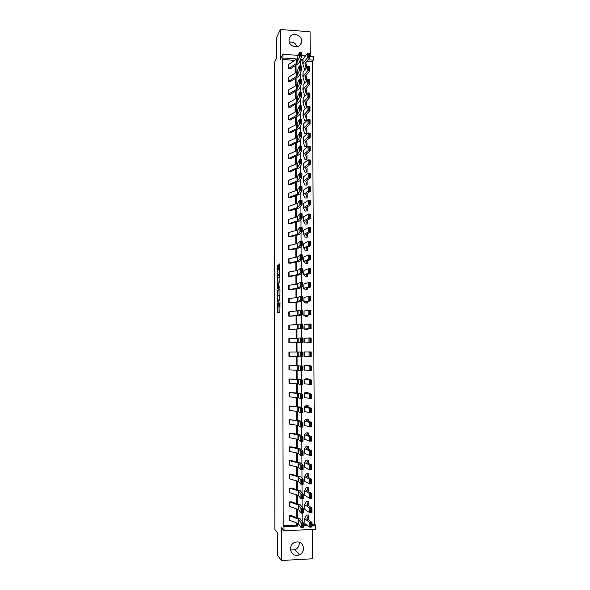 <?xml version="1.0" encoding="UTF-8"?>
<svg xmlns="http://www.w3.org/2000/svg" width="590" height="590" viewBox="0 0 590 590"><rect width="100%" height="100%" fill="white"/><g stroke="black" fill="none" stroke-linecap="round" stroke-linejoin="round"><path stroke-width="0.89" d="M277.212 302.869L277.271 312.825L279.874 312.117L280.007 302.5L279.122 306.542L278.546 302.419L277.772 306.962L277.212 302.869M301.564 41.086L301.284 42.923C299.565 49.435 288.717 47.001 289.019 40.15L289.262 38.424C290.892 31.794 301.866 34.191 301.564 41.086M299.115 541.989L299.248 543.309C299.115 546.288 297.744 548.449 295.133 549.784L290.509 550.005M303.599 548.258C303.467 551.311 302.058 553.531 299.381 554.902C294.285 556.252 291.305 554.261 290.428 548.951C290.538 546.082 291.814 543.936 294.248 542.505C299.499 540.824 302.618 542.741 303.599 548.258M310.193 56.22L310.075 31.794L280.346 29.5L276.747 37.31L276.776 57.768L274.284 62.813L274.888 529.451L277.514 532.682L277.543 555.212L281.364 560.5L312.641 558.76L312.501 529.407M289.373 42.229C293.053 41.676 295.649 43.166 297.168 46.706M278.06 265.699L277.912 264.976L277.057 266.289L277.212 276.481L279.808 275.132L279.955 274.232L279.793 263.855L278.9 264.386L278.753 265.279L278.856 270.072L279.505 269.955L279.358 274.225L277.499 275.036L278.06 265.699M312.014 524.429L314.736 524.303L315.694 525.203L315.716 529.252L283.997 530.786L281.297 527.63L281.364 560.5M283.997 530.786L283.989 526.7L297.633 526.059L297.626 523.315M294.816 60.372L282.212 59.494L283.185 525.786L283.989 526.7M282.212 59.494L282.971 58.012L282.964 54.287L298.304 55.379M280.346 29.5L280.405 59.332L282.964 54.287M277.234 290.413L277.248 301.542L279.859 300.635L279.985 290.059L279.837 289.299L277.234 290.413L278.045 290.42L277.912 295.841M277.086 288.259L277.212 277.89L279.815 276.562L279.962 277.307L279.822 282.337L278.76 282.839L278.613 283.716L278.709 287.153L279.918 286.725L279.874 287.846L277.234 288.997L277.086 288.259L277.897 288.267L277.897 287.677M306.321 81.302L304.964 76.744L309.824 70.83L307.737 70.638L302.84 76.766L304.565 82.593L305.163 82.63M306.653 107.513L305.082 102.726L309.949 97.35L307.862 97.173L302.95 102.749L304.676 108.029L306.07 108.11M304.787 133.598L306.903 133.517L305.362 128.487L310.082 124.011L307.987 123.856L303.304 128.332L303.09 129.004L304.787 133.598M304.897 159.293L307.014 159.226L305.48 154.772L310.207 150.811L308.105 150.671L303.415 154.639L303.194 155.236L304.897 159.293M305.008 185.12L307.132 185.061L305.591 181.196L310.34 177.76L308.231 177.634L303.526 181.086L303.304 181.602L305.008 185.12M305.119 211.08L307.25 211.028L305.709 207.761L310.473 204.841L308.356 204.745L303.636 207.665L303.415 208.1L305.119 211.006M305.229 237.173L307.368 237.128L305.827 234.459L310.598 232.077L308.481 231.995L303.747 234.385L305.229 237.114M305.347 263.406L307.486 263.369L305.945 261.304L310.731 259.453L308.614 259.394L303.857 261.245L305.347 263.406M305.458 289.764L307.604 289.734L306.062 288.281L310.864 286.976L308.74 286.939L303.968 288.245L305.458 289.764M305.568 316.262L307.722 316.24L306.181 315.407L310.996 314.654L304.086 315.392L305.568 316.262M305.686 342.893L311.137 342.473L305.686 342.886M305.782 365.372L311.247 365.955L311.269 370.446L304.049 370.07L304.034 365.675L305.782 365.365M305.9 392.276L308.069 392.262L306.52 393.22L311.38 394.054L311.402 398.567L304.167 397.579L304.145 393.176L305.9 392.276M310.362 426.312L311.225 426.29L311.21 423.104L310.347 423.126L310.362 426.312L309.389 426.909L309.367 422.366L304.263 420.795L306.018 419.284L308.187 419.298L306.461 420.795L311.52 422.307L311.542 426.85L309.389 426.909L304.278 425.243L304.263 420.818M310.495 454.794L311.365 454.757L311.35 451.557L310.48 451.593L310.495 454.794L309.514 455.362L309.499 450.797L304.374 448.577L306.129 446.453L308.238 446.394L306.579 448.577L311.66 450.708L311.682 455.281L309.514 455.362L304.654 453.29L304.374 448.606M310.635 483.431L311.498 483.387L311.483 480.172L310.62 480.216L310.635 483.431L309.647 483.97L309.625 479.375L304.492 476.514L306.247 473.763L308.364 473.689L306.704 476.514L311.793 479.272L311.815 483.866L309.647 483.97L304.772 481.315L304.492 476.543M306.365 501.301L308.555 501.257L307.007 504.841L311.933 507.99L311.955 512.607L309.78 512.74L304.89 509.487L304.61 504.634M303.326 524.842L306.417 524.694M314.736 524.303L312.383 61.596L306.837 61.205M302.773 60.925L300.362 60.755M306.424 515.092L308.622 515.048L306.889 518.691L311.999 522.408L312.022 527.04L309.846 527.18L304.949 523.632L304.669 518.735M310.701 497.813L311.572 497.761L311.557 494.538L310.687 494.582L310.701 497.813L309.713 498.336L309.691 493.727L304.551 490.533L306.306 487.473L308.423 487.392L306.763 490.533L311.867 493.616L311.889 498.218L309.713 498.336L304.831 495.379L304.551 490.57M306.188 460.148L308.371 460.119L306.822 462.7L311.727 464.972L311.749 469.551L309.58 469.647L304.713 467.28L304.433 462.56M306.07 432.898L308.253 432.868L306.697 434.8L311.586 436.489L311.608 441.047L309.448 441.121L304.337 439.122L304.322 434.69L306.077 432.89M310.296 412.13L311.159 412.108L311.144 408.929L310.281 408.951L310.296 412.13L309.322 412.742L309.3 408.206L304.204 406.96L305.959 405.75L308.054 405.714L306.402 406.952L311.454 408.162L311.476 412.69L309.322 412.742L304.226 411.392L304.204 406.975M305.841 378.81L308.01 378.795L306.453 379.436L311.314 379.982L311.336 384.488L304.108 383.802L304.093 379.407L305.841 378.81M305.723 351.972L311.181 351.957L311.203 356.441L309.057 356.449L303.998 356.367L303.975 351.979L305.731 351.972M305.627 329.559L307.781 329.545L306.24 329.028L311.07 328.542L304.138 329.014L305.635 329.545M305.517 302.995L307.663 302.972L306.122 301.829L310.93 300.797L304.027 301.8L305.517 302.995M305.399 276.562L307.545 276.533L306.004 274.778L310.797 273.2L308.673 273.148L303.916 274.726L305.399 276.562M305.288 250.219L307.427 250.234L305.886 247.866L310.665 245.75L308.548 245.676L303.806 247.8L305.288 250.212M305.178 224.112L307.309 224.06L305.768 221.095L310.532 218.44L308.423 218.352L303.688 221.007L305.178 224.112M305.067 198.004L307.191 198.026L305.649 194.464L310.406 191.285L308.297 191.175L303.577 194.353L303.363 194.833L305.067 197.997M304.949 172.191L307.073 172.125L305.531 167.966L310.274 164.263L308.172 164.138L303.467 167.848L303.253 168.401L304.949 172.191M304.838 146.431L306.955 146.357L305.421 141.615L310.141 137.396L308.046 137.249L303.363 141.467L303.142 142.102L304.838 146.431M306.807 116.709L306.83 120.648L305.303 115.397L310.016 110.662L307.921 110.492L303.002 115.78L304.735 120.795L306.601 120.898M306.483 94.393L305.023 89.717L309.883 84.075L307.803 83.883L302.891 89.739L304.624 95.292L305.598 95.351M306.173 68.248L304.912 63.809L309.757 57.621L307.678 57.414L302.788 63.831L304.764 69.937M309.75 56.19L313.268 56.441L313.29 60.136L308.01 59.767M312.383 61.596L313.29 60.136M303.326 525.793L307.648 525.587M312.014 525.38L315.694 525.203M300.362 59.914L300.384 65.925M300.413 73.02L300.435 79.185M300.465 86.17L300.487 92.483M300.517 99.341L300.539 105.817M300.568 112.557L300.59 119.187M300.62 125.803L300.642 132.588M300.671 139.085L300.694 146.032M300.723 152.404L300.753 159.507M300.775 165.753L300.804 173.018M300.826 179.139L300.856 186.565M300.878 192.561L300.907 200.15M300.93 206.021L300.959 213.764M300.981 219.517L301.011 227.423M301.033 233.043L301.07 241.118M301.092 246.613L301.121 254.843M301.143 260.212L301.173 268.612M301.195 273.849L301.225 282.418M301.247 287.522L301.284 296.254M301.298 301.232L301.335 310.134M301.357 314.979L301.387 324.05M301.409 328.763L301.446 338.004M301.461 342.584L301.497 351.994M301.519 356.485L301.549 365.874M301.571 370.527L301.608 379.798M301.623 384.606L301.66 393.751M301.682 398.722L301.719 407.749M301.733 412.882L301.77 421.776M301.792 427.072L301.822 435.848M301.844 441.305L301.881 449.956M301.903 455.576L301.933 464.101M301.955 469.891L301.992 478.291M302.014 484.243L302.043 492.51M302.073 498.631L302.102 506.773M302.124 513.057L302.154 521.073M302.81 59.398L300.612 59.243M301.446 55.6L305.509 55.888M296.018 59.597L296.018 58.926L282.971 58.012M297.603 517.865L297.574 509.2M297.559 503.838L297.53 495.121M297.507 489.848L297.478 481.079M297.463 475.901L297.426 467.081M297.412 461.992L297.382 453.113M297.367 448.112L297.331 439.189M297.316 434.277L297.286 425.294M297.272 420.471L297.235 411.444M297.22 406.709L297.19 397.623M297.176 392.977L297.139 383.847M297.124 379.281L297.094 370.1M297.08 365.63L297.043 356.39M297.028 352.009L296.999 342.768M296.984 338.35L296.954 329.213M296.94 324.721L296.903 315.687M296.888 311.137L296.858 302.191M296.844 297.581L296.814 288.739M296.8 284.063L296.763 275.316M296.748 270.589L296.718 261.931M296.704 257.137L296.674 248.582M296.659 243.729L296.63 235.27M296.608 230.351L296.578 221.988M296.564 217.009L296.534 208.742M296.519 203.705L296.49 195.526M296.475 190.437L296.445 182.347M296.423 177.199L296.401 169.205M296.379 163.998L296.35 156.092M296.335 150.826L296.305 143.016M296.291 137.691L296.261 129.977M296.246 124.593L296.217 116.968M296.202 111.525L296.173 103.988M296.151 98.493L296.128 91.052M296.106 85.491L296.084 78.138M296.062 72.526L296.04 65.261M295.428 59.974L296.018 58.926M283.185 525.786L296.763 525.152L296.755 522.991M296.733 517.548L296.704 508.904M296.689 503.55L296.659 494.855M296.637 489.597L296.608 480.843M296.593 475.673L296.564 466.867M296.549 461.786L296.519 452.928M296.497 447.935L296.468 439.026M296.453 434.122L296.423 425.161M296.409 420.346L296.379 411.333M296.357 406.606L296.328 397.542M296.313 392.903L296.283 383.788M296.269 379.237L296.239 370.07M296.224 365.601L296.187 356.39M296.173 352.009L296.143 342.79M296.128 338.372L296.099 329.257M296.084 324.78L296.055 315.753M296.04 311.21L296.01 302.286M295.996 297.685L295.966 288.857M295.944 284.196L295.915 275.464M295.9 270.736L295.87 262.1M295.856 257.321L295.826 248.774M295.811 243.928L295.782 235.484M295.767 230.579L295.738 222.231M295.723 217.26L295.693 209.007M295.679 203.985L295.649 195.821M295.634 190.732L295.605 182.664M295.59 177.524L295.56 169.544M295.538 164.345L295.516 156.453M295.494 151.195L295.472 143.407M295.45 138.09L295.428 130.383M295.406 125.014L295.384 117.395M295.361 111.967L295.339 104.445M295.325 98.958L295.295 91.524M295.28 85.978L295.251 78.64M295.236 73.035L295.207 65.785M296.763 525.152L297.633 526.059M290.228 68.956L288.185 68.816L288.171 64.745L297.124 58.661L299.278 52.65L301.438 52.739L301.453 56.979L299.248 62.901L290.236 68.949M290.265 81.671L288.215 81.538L288.208 77.452L296.659 72.164L299.329 65.881L301.49 65.969L301.505 70.217L299.3 75.881L290.273 81.671M290.302 94.422L288.252 94.297L288.237 90.204L296.704 85.144L299.381 79.141L301.542 79.23L301.556 83.485L299.351 88.891L290.302 94.422M290.339 107.203L288.289 107.085L288.274 102.977L296.748 98.161L299.432 92.446L301.593 92.527L301.615 96.797L299.396 101.937L290.346 107.196M290.376 120.013L288.318 119.903L288.311 115.788L296.792 111.208L299.484 105.78L301.645 105.861L301.667 110.138L299.447 115.021L290.376 120.013M290.413 132.861L288.355 132.75L288.34 128.627L296.836 124.291L299.536 119.151L301.704 119.224L301.719 123.516L299.499 128.133L290.42 132.853M290.45 145.737L288.392 145.634L288.377 141.497L296.888 137.411L299.587 132.558L301.756 132.625L301.77 136.932L299.55 141.283L290.457 145.73M290.487 158.651L288.421 158.555L288.414 154.41L296.932 150.561L299.632 145.996L301.807 146.062L301.829 150.376L299.595 154.462L290.494 158.644M290.531 171.594L288.458 171.506L288.444 167.353L297.5 163.386L299.683 159.477L301.866 159.536L301.881 163.865L299.646 167.678L290.531 171.587M290.568 184.567L288.495 184.486L288.481 180.326L297.028 176.963L299.735 172.988L301.918 173.047L301.933 177.384L299.698 180.931L290.568 184.567M290.605 197.576L288.525 197.503L288.517 193.328L297.072 190.223L299.786 186.543L301.969 186.588L301.992 190.939L299.75 194.221L290.605 197.576M290.641 210.623L288.562 210.556L288.554 206.367L297.64 203.226L299.838 200.128L302.028 200.172L302.043 204.531L299.012 207.96L290.641 210.615M290.678 223.698L288.599 223.64L288.591 219.436L297.168 216.832L299.89 213.75L302.08 213.787L302.095 218.16L299.845 220.896L290.678 223.698M290.715 236.811L288.635 236.752L288.621 232.549L297.736 229.953L299.941 227.408L302.132 227.445L302.154 231.826L299.108 234.628L290.715 236.804M290.752 249.954L288.665 249.909L288.658 245.683L297.78 243.375L299.993 241.104L302.191 241.133L302.205 245.529L299.949 247.712L290.759 249.946M290.789 263.133L288.702 263.088L288.694 258.855L297.832 256.827L300.045 254.836L302.242 254.858L302.264 259.268L299.211 261.436L290.796 263.125M290.826 276.341L288.739 276.312L288.731 272.064L297.353 270.478L300.096 268.605L302.301 268.627L302.316 273.045L299.263 274.896L290.833 276.341M290.87 289.587L288.776 289.565L288.761 285.309L297.404 283.974L300.155 282.411L302.353 282.426L302.375 286.858L300.104 288.2L290.87 289.587M290.907 302.869L288.812 302.847L288.798 298.584L297.972 297.404L300.207 296.254L302.412 296.261L302.427 300.708L300.155 301.763L290.907 302.862M290.944 316.181L288.849 316.166L288.834 311.896L302.464 310.141L302.486 314.595L299.41 315.48L290.944 316.181M290.981 329.53L288.879 329.522L288.871 325.238L300.31 324.05L302.523 324.05L302.537 328.519L290.988 329.53M291.018 342.915L288.916 342.915L288.908 338.616L300.362 338.004L302.574 338.004L302.596 342.48L291.025 342.915M288.953 356.338L288.945 352.031L302.633 351.987L288.945 352.031L288.96 356.338L300.435 356.493L300.413 351.994L301.239 352.673L301.254 355.822L302.139 355.814L302.124 352.665L301.239 352.673M288.989 369.797L288.975 365.483L302.692 366.014L288.975 365.483L288.989 369.797L300.487 370.535L300.465 366.029L301.291 366.722L301.306 369.878L302.198 369.871L302.183 366.715L301.291 366.722M289.026 383.294L289.012 378.964L302.744 380.078L299.646 379.429L289.012 378.964L289.026 383.294L298.282 383.943L300.539 384.614L300.524 380.1L301.35 380.808L301.357 383.979L302.25 383.972L302.235 380.801L301.35 380.808M289.063 396.827L289.048 392.483L302.803 394.179L299.698 393.198L289.048 392.483L289.063 396.827L297.803 397.682L300.59 398.737L300.576 394.209L301.401 394.939L301.416 398.11L302.309 398.102L302.294 394.931L301.401 394.939M289.1 410.389L289.085 406.038L297.832 407.078L300.627 408.354L302.862 408.324L299.75 407.004L289.085 406.038L289.1 410.389L297.854 411.518L300.649 412.897L300.627 408.354L301.461 409.106L301.468 412.292L302.36 412.277L302.353 409.091L301.461 409.106M289.137 423.989L289.122 419.63L297.884 420.943L300.679 422.536L302.913 422.499L299.801 420.84L289.122 419.63L289.137 423.989L297.898 425.39L300.701 427.086L300.679 422.536L301.512 423.31L301.527 426.504L302.419 426.489L302.405 423.296L301.512 423.31M289.174 437.625L289.159 433.252L297.935 434.837L300.738 436.755L302.972 436.718L299.853 434.719L291.283 433.2L289.159 433.252L289.174 437.625L298.481 439.469L300.753 441.327L300.738 436.755L301.564 437.551L301.579 440.752L302.478 440.737L302.464 437.537L301.564 437.551M289.211 451.298L289.196 446.91L297.98 448.776L300.789 451.018L303.031 450.974L299.904 448.636L291.327 446.859L289.196 446.91L289.211 451.298L298.002 453.245L300.804 455.598L300.789 451.018L301.623 451.837L301.638 455.045L302.53 455.03L302.523 451.822L301.623 451.837M289.248 465.009L289.233 460.613L298.031 462.744L300.841 465.318L303.083 465.274L299.956 462.59L291.364 460.547L289.233 460.613L289.248 465.009L298.046 467.228L300.863 469.913L300.841 465.318L301.674 466.159L301.689 469.375L302.589 469.36L302.574 466.137L301.674 466.159M289.284 478.748L289.27 474.345L298.083 476.757L300.9 479.663L303.142 479.611L300.819 476.949L291.401 474.272L289.27 474.345L289.284 478.755L298.636 481.506L300.915 484.265L300.9 479.663L301.733 480.518L301.748 483.748L302.648 483.726L302.633 480.496L301.733 480.518M289.321 492.532L289.306 488.107L298.127 490.799L300.952 494.044L303.201 493.985L300.059 490.607L291.445 488.033L289.306 488.107L289.321 492.532L298.149 495.312L300.974 498.661L300.952 494.044L301.792 494.922L301.8 498.159L302.7 498.13L302.692 494.899L301.792 494.922M289.358 506.353L289.343 501.913L298.179 504.885L301.011 508.462L303.26 508.396L300.111 504.671L291.482 501.832L289.343 501.913L289.358 506.353L298.732 509.716L301.025 513.094L301.011 508.462L301.844 509.362L301.859 512.607L302.759 512.577L302.744 509.332L301.844 509.362M289.395 520.203L289.38 515.756L298.23 519.008L301.062 522.917L303.319 522.851L300.163 518.78L291.519 515.667L289.38 515.756L289.395 520.203L298.245 523.544L301.077 527.563L301.062 522.917L301.903 523.839L301.91 527.099L302.818 527.069L302.803 523.817L301.903 523.839M278.539 306.97L277.772 306.962M279.026 306.52L278.591 306.97M279.889 306.549L279.122 306.542M277.927 306.962L277.979 312.634M279.955 289.609L278.045 290.42M277.919 300.362L277.949 301.298M277.307 299.831L277.403 300.362L279.69 299.543L279.321 295.295L277.757 295.9L277.307 299.831M279.999 299.735L277.403 300.362M277.89 283.252L277.883 278.782L277.071 278.768M279.94 276.931L278.023 277.905L277.883 278.782M279.557 287.205L279.97 287.028M277.669 283.355L277.676 287.677L278.274 287.411L278.414 283.812L278.266 283.067L277.669 283.355M278.428 287.684L277.676 287.677M279.181 287.197L278.487 287.684M277.897 288.267L277.919 288.702M278.384 275.139L277.647 275.124M279.955 274.357L278.458 275.139M279.925 264.276L279.631 269.955M277.875 275.132L277.89 276.127M278.045 265.389L277.868 270.692M308.629 519.399L308.437 519.923M310.834 526.686L311.712 526.634L311.69 523.382L310.819 523.441L310.834 526.686L309.846 527.18L309.824 522.548L304.669 518.691L306.446 515.055M310.819 523.441L309.824 522.548L311.999 522.408L311.69 523.382M311.712 526.634L312.022 527.04M302.803 523.817L303.319 522.851L303.334 527.49L301.077 527.563L301.91 527.099M303.334 527.49L302.818 527.069M306.372 501.294L304.61 504.59L309.757 508.115L311.933 507.99L311.623 508.941L310.753 508.993L310.768 512.231L311.638 512.179L311.623 508.941M310.768 512.231L309.78 512.74L309.757 508.115L310.753 508.993M311.638 512.179L311.955 512.607M310.687 494.582L309.691 493.727L311.867 493.616L311.557 494.538M311.572 497.761L311.889 498.218M302.744 509.332L303.26 508.396L303.275 513.027L301.025 513.094L301.859 512.607M303.275 513.027L302.759 512.577M302.692 494.899L303.201 493.985L303.223 498.594L300.974 498.661L301.8 498.159M303.223 498.594L302.7 498.13M310.62 480.216L309.625 479.375L311.793 479.272L311.483 480.172M311.498 483.387L311.815 483.866M302.633 480.496L303.142 479.611L303.164 484.213L300.915 484.265L301.748 483.748M303.164 484.213L302.648 483.726M306.188 460.089L304.433 462.523L309.558 465.068L311.727 464.972L311.417 465.842L310.546 465.886L310.569 469.094L311.431 469.057L311.417 465.842M310.569 469.094L309.58 469.647L309.558 465.068L310.546 465.886M311.431 469.057L311.749 469.551M302.574 466.137L303.083 465.274L303.105 469.861L300.863 469.913L301.689 469.375M303.105 469.861L302.589 469.36M310.48 451.593L309.499 450.797L311.66 450.708L311.35 451.557M311.365 454.757L311.682 455.281M302.523 451.822L303.031 450.974L303.046 455.554L300.804 455.598L301.638 455.045M303.046 455.554L302.53 455.03M310.429 440.531L311.291 440.501L311.277 437.308L310.414 437.338L310.429 440.531L309.448 441.121L309.433 436.563L304.322 434.668M310.414 437.338L309.433 436.563L311.586 436.489L311.277 437.308M308.26 435.339L308.253 432.868L308.245 435.332M311.291 440.501L311.608 441.047M302.464 437.537L302.972 436.718L302.987 441.283L300.753 441.327L301.579 440.752M302.987 441.283L302.478 440.737M310.347 423.126L309.367 422.366L311.52 422.307L311.21 423.104M311.225 426.29L311.542 426.85M302.405 423.296L302.913 422.499L302.935 427.057L300.701 427.086L301.527 426.504M302.935 427.057L302.419 426.489M310.281 408.951L309.3 408.206L311.454 408.162L311.144 408.929M308.128 405.758L308.12 407.395L308.128 405.758M311.159 412.108L311.476 412.69M302.353 409.091L302.862 408.324L302.877 412.86L300.649 412.897L301.468 412.292M302.877 412.86L302.36 412.277M310.229 397.985L311.092 397.97L311.078 394.799L310.215 394.813L310.229 397.985L309.256 398.611L309.234 394.091L304.145 393.161M310.215 394.813L309.234 394.091L311.38 394.054L311.078 394.799M308.076 393.486L308.069 392.262L308.061 393.486M311.092 397.97L311.402 398.567M310.163 383.876L311.026 383.869L311.011 380.705L310.148 380.72L310.163 383.876L309.19 384.518L309.167 380.012L304.093 379.4M310.148 380.72L309.167 380.012L311.314 379.982L311.011 380.705M311.026 383.869L311.336 384.488M310.097 369.812L310.952 369.805L310.937 366.648L310.082 366.656L310.097 369.812L309.123 370.468L309.101 365.97L304.034 365.675M310.082 366.656L309.101 365.97L311.247 365.955L310.937 366.648M307.943 365.365L307.936 365.771L307.943 365.365M310.952 369.805L311.269 370.446M310.03 355.777L310.886 355.777L310.871 352.636L310.016 352.636L310.03 355.777L309.057 356.449L309.042 351.965L303.975 351.979M310.016 352.636L309.042 351.965L311.181 351.957L310.871 352.636M310.886 355.777L311.203 356.441M309.964 341.787L310.819 341.787L310.805 338.653L309.949 338.653L309.964 341.787L308.998 342.473L308.976 338.004L303.924 338.328L303.939 342.702M309.949 338.653L308.976 338.004L311.114 338.004L311.137 342.473L310.819 341.787M311.114 338.004L310.805 338.653M309.898 327.834L310.753 327.841L310.738 324.714L309.883 324.707L309.898 327.834L308.931 328.534L308.909 324.072L304.123 324.648L303.88 329.065M309.883 324.707L308.909 324.072L311.048 324.087L311.07 328.542L310.753 327.841M311.048 324.087L310.738 324.714M309.831 313.917L310.687 313.924L310.672 310.812L309.816 310.797L309.831 313.917L308.865 314.632L308.843 310.185L304.064 311.033L303.828 315.466M309.816 310.797L308.843 310.185L310.982 310.207L310.687 313.924M310.982 310.207L310.672 310.812M309.765 300.037L310.62 300.052L310.606 296.94L309.75 296.925L309.765 300.037L308.806 300.767L308.784 296.328L304.012 297.449L303.769 301.903M309.75 296.925L308.784 296.328L310.908 296.364L310.62 300.052M310.908 296.364L310.606 296.94M309.706 286.194L310.554 286.209L310.539 283.112L309.691 283.097L309.706 286.194L308.74 286.939L308.718 282.514L303.953 283.908L303.717 288.377M309.691 283.097L308.718 282.514L310.842 282.558L310.864 286.976L310.554 286.209M310.842 282.558L310.539 283.112M309.639 272.388L310.488 272.41L310.473 269.32L309.625 269.298L309.639 272.388L308.673 273.148L308.651 268.738L303.894 270.404L303.658 274.888M309.625 269.298L308.651 268.738L310.775 268.789L310.797 273.2L310.488 272.41M310.775 268.789L310.473 269.32M302.294 394.931L302.803 394.179L302.818 398.707L300.59 398.737L301.416 398.11M302.818 398.707L302.309 398.102M302.235 380.801L302.744 380.078L302.766 384.599L300.539 384.614L301.357 383.979M302.766 384.599L302.25 383.972M302.183 366.715L302.692 366.014L302.707 370.52L300.487 370.535L301.306 369.878M302.707 370.52L302.198 369.871M302.124 352.665L302.633 351.987L302.648 356.478L300.435 356.493L301.254 355.822M302.648 356.478L302.139 355.814M302.087 341.794L302.596 342.48L300.376 342.488L300.362 338.004L301.188 338.653L301.195 341.794L302.087 341.794L302.073 338.653L301.188 338.653M288.908 338.616L288.923 342.915L300.376 342.488L301.195 341.794M302.073 338.653L302.574 338.004M302.028 327.811L302.537 328.519L300.325 328.519L300.31 324.05L301.129 324.677L301.143 327.811L302.028 327.811L302.014 324.684L301.129 324.677M288.871 325.238L288.886 329.522L298.09 329.006L301.143 327.811M302.014 324.684L302.523 324.05M301.977 313.873L302.486 314.595L300.273 314.588L300.258 310.134L301.077 310.746L301.092 313.865L301.977 313.873L301.962 310.746L301.077 310.746M288.834 311.896L288.849 316.166L298.038 315.362L301.092 313.865M301.962 310.746L302.464 310.141M301.918 299.963L302.427 300.708L300.221 300.694L300.207 296.254L301.025 296.844L301.033 299.956L301.918 299.963L301.903 296.851L301.025 296.844M288.805 298.584L288.812 302.847L297.994 301.756L301.033 299.956M301.903 296.851L302.412 296.261M301.866 286.091L302.375 286.858L300.17 286.843L300.155 282.411L300.966 282.979L300.981 286.084L301.866 286.091L301.851 282.986L300.966 282.979M288.776 289.565L297.943 288.185L300.981 286.084M301.851 282.986L302.353 282.426M301.807 272.263L302.316 273.045L300.118 273.023L300.096 268.605L300.915 269.158L300.93 272.256L301.807 272.263L301.8 269.165L300.915 269.158M288.731 272.064L288.739 276.304L297.891 274.645L300.93 272.256M301.8 269.165L302.301 268.627M309.573 258.627L310.421 258.649L310.406 255.566L309.558 255.536L309.573 258.627L308.614 259.394L308.592 254.991L303.843 256.93L303.607 261.436M309.558 255.536L308.592 254.991L310.709 255.057L310.731 259.453L310.421 258.649M310.709 255.057L310.406 255.566M301.756 258.464L302.264 259.268L300.067 259.246L300.045 254.836L300.863 255.367L300.878 258.457L301.756 258.464L301.741 255.374L300.863 255.367M288.694 258.855L288.709 263.088L297.847 261.149L300.878 258.457M301.741 255.374L302.242 254.858M309.507 244.894L310.355 244.924L310.34 241.848L309.492 241.819L309.507 244.894L308.548 245.676L308.526 241.288L303.784 243.493L303.548 248.014M309.492 241.819L308.526 241.288L310.642 241.362L310.665 245.75L310.355 244.924M310.642 241.362L310.34 241.848M301.704 244.71L302.205 245.529L300.015 245.499L299.993 241.104L300.812 241.612L300.819 244.695L301.704 244.71L301.689 241.627L300.812 241.612M288.658 245.683L288.672 249.902L297.795 247.682L300.819 244.695M301.689 241.627L302.191 241.133M309.44 231.199L310.288 231.228L310.274 228.16L309.425 228.131L309.44 231.199L308.481 231.995L308.467 227.622L303.732 230.093L303.496 234.628M309.425 228.131L308.467 227.622L310.583 227.703L310.598 232.077L310.288 231.228M310.583 227.703L310.274 228.16M301.645 230.985L302.154 231.826L299.963 231.789L299.941 227.408L300.76 227.902L300.767 230.978L301.645 230.985L301.638 227.917L300.76 227.902M288.628 232.549L288.635 236.752L297.751 234.252L300.767 230.978M301.638 227.917L302.132 227.445M309.381 217.54L310.222 217.577L310.207 214.517L309.367 214.48L309.381 217.54L308.423 218.352L308.4 213.986L303.673 216.729L303.437 221.28M309.367 214.48L308.4 213.986L310.517 214.082L310.532 218.44L310.222 217.577M310.517 214.082L310.207 214.517M301.593 217.304L302.095 218.16L299.904 218.123L299.89 213.75L300.701 214.222L300.716 217.29L301.593 217.304L301.579 214.236L300.701 214.222M288.591 219.436L288.599 223.632L297.699 220.859L300.716 217.29M301.579 214.236L302.08 213.787M309.315 203.919L310.163 203.963L310.148 200.91L309.3 200.866L309.315 203.919L308.356 204.745L308.341 200.394L303.621 203.395L303.385 207.968M309.3 200.866L308.341 200.394L310.451 200.497L310.473 204.841L310.163 203.963M310.451 200.497L310.148 200.91M301.542 203.653L302.043 204.531L299.853 204.487L299.838 200.128L300.649 200.585L300.664 203.639L301.542 203.653L301.527 200.6L300.649 200.585M288.562 210.556L297.655 207.496L300.664 203.639M301.527 200.6L302.028 200.172M309.249 190.334L310.097 190.378L310.082 187.34L309.234 187.288L309.249 190.334L308.297 191.175L308.275 186.831L303.562 190.098L303.326 194.685M309.234 187.288L308.275 186.831L310.384 186.941L310.406 191.285L310.097 190.378M307.161 193.933L307.021 193.55M310.384 186.941L310.082 187.34M301.483 190.046L301.992 190.939L299.808 190.887L299.786 186.543L300.598 186.978L300.612 190.024L301.483 190.046L301.475 186.993L300.598 186.978M288.525 197.503L297.603 194.169L300.612 190.024M301.475 186.993L301.969 186.588M309.19 176.786L310.03 176.83L310.016 173.799L309.175 173.748L309.19 176.786L308.231 177.634L308.216 173.305L303.511 176.838L303.275 181.44M309.175 173.748L308.216 173.305L310.318 173.43L310.34 177.76L310.03 176.83M307.102 180.983L306.837 180.297M310.318 173.43L310.016 173.799M301.431 176.469L301.933 177.384L299.757 177.332L299.735 172.988L300.546 173.408L300.561 176.447L301.431 176.469L301.416 173.43L300.546 173.408M288.488 180.319L288.495 184.486L297.559 180.879L300.561 176.447M301.416 173.43L301.918 173.047M309.123 163.275L309.964 163.327L309.949 160.296L309.108 160.244L309.123 163.275L308.172 164.138L308.15 159.816L303.452 163.607L303.216 168.224M309.108 160.244L308.15 159.816L310.252 159.949L310.274 164.263L309.964 163.327M307.043 168.061L306.667 167.081M301.379 162.929L301.881 163.865L299.705 163.806L299.683 159.477L300.494 159.875L300.502 162.906L301.379 162.929L301.365 159.897L300.494 159.875M288.451 167.346L288.458 171.498L297.515 167.626L300.502 162.906M301.365 159.897L301.866 159.536M309.057 149.794L309.898 149.853L309.883 146.836L309.042 146.777L309.057 149.794L308.105 150.671L308.091 146.364L303.4 150.413L303.164 155.052M309.042 146.777L308.091 146.364L310.185 146.504L310.207 150.811L309.898 149.853M306.984 155.177L306.52 153.902M301.32 149.432L301.829 150.376L299.654 150.317L299.632 145.996L300.443 146.379L300.45 149.403L301.32 149.432L301.313 146.401L300.443 146.379M288.414 154.41L288.429 158.548L297.463 154.403L300.45 149.403M301.313 146.401L301.807 146.062M308.998 136.356L309.839 136.415L309.824 133.406L308.983 133.34L308.998 136.356L308.046 137.249L308.024 132.949L303.341 137.256L303.113 141.91M308.983 133.34L308.024 132.949L310.126 133.104L310.141 137.396L309.839 136.415M306.925 142.323L306.38 140.759M301.269 135.966L301.77 136.932L299.602 136.865L299.587 132.558L300.391 132.92L300.399 135.936L301.269 135.966L301.261 132.949L300.391 132.92M288.377 141.497L288.392 145.634L297.419 141.216L300.399 135.936M301.261 132.949L301.756 132.625M308.931 122.949L309.772 123.015L309.757 120.013L308.917 119.947L308.931 122.949L307.987 123.856L307.965 119.571L303.29 124.129L303.054 128.797M308.917 119.947L307.965 119.571L310.06 119.726L310.082 124.011L309.772 123.015M306.866 129.505L306.247 127.647M301.217 122.528L301.719 123.516L299.55 123.443L299.536 119.151L300.34 119.49L300.347 122.499L301.217 122.528L301.202 119.519L300.34 119.49M288.348 128.627L288.355 132.75L296.851 128.495L300.347 122.499M301.202 119.519L301.704 119.224M308.872 109.578L309.706 109.644L309.691 106.65L308.858 106.584L308.872 109.578L307.921 110.492L307.906 106.222L303.231 111.038L303.002 115.721M308.858 106.584L307.906 106.222L309.993 106.392L310.016 110.662L309.706 109.644M306.807 116.547L306.129 114.563M301.166 109.135L301.667 110.138L299.499 110.065L299.484 105.78L300.288 106.104L300.295 109.106L301.166 109.135L301.151 106.134L300.288 106.104M288.318 119.903L297.323 114.947L300.295 109.106M301.151 106.134L301.645 105.861M308.806 96.244L309.647 96.317L309.632 93.331L308.791 93.257L308.806 96.244L307.862 97.173L307.84 92.91L303.179 97.984L302.95 102.682M308.791 93.257L307.84 92.91L309.927 93.087L309.949 97.35L309.647 96.317M306.756 103.958L306.018 101.524M301.114 95.772L301.615 96.797L299.447 96.716L299.432 92.446L300.236 92.748L300.244 95.742L301.114 95.772L301.099 92.785L300.236 92.748M288.274 102.977L288.289 107.078L296.763 102.343L300.244 95.742M301.099 92.785L301.593 92.527M308.747 82.947L309.58 83.02L309.566 80.041L308.732 79.967L308.747 82.947L307.803 83.883L307.781 79.635L303.127 84.96L302.891 89.673M308.732 79.967L307.781 79.635L309.868 79.827L309.883 84.075L309.58 83.02M306.697 91.229L305.908 88.515M301.062 82.453L301.556 83.485L299.396 83.404L299.381 79.141L300.185 79.429L300.192 82.416L301.062 82.453L301.048 79.466L300.185 79.429M288.245 90.196L288.252 94.289L296.718 89.311L300.192 82.416M301.048 79.466L301.542 79.23M308.681 69.679L309.514 69.76L309.499 66.788L308.666 66.707L308.681 69.679L307.737 70.638L307.722 66.397L303.068 71.973L302.84 76.7M308.666 66.707L307.722 66.397L309.802 66.596L309.824 70.83L309.514 69.76M306.638 78.536L305.804 75.535M301.003 69.163L301.505 70.217L299.344 70.129L299.329 65.881L300.133 66.146L300.14 69.126L301.003 69.163L300.996 66.183L300.133 66.146M288.208 77.452L288.222 81.538L296.674 76.324L300.14 69.126M300.996 66.183L301.49 65.969M308.622 56.448L309.455 56.529L309.44 53.565L308.607 53.483L308.622 56.448L307.678 57.414L307.656 53.189L303.017 59.015L302.788 63.757M308.607 53.483L309.735 53.395L309.757 57.621L309.455 56.529M306.579 65.881L305.709 62.592M300.952 55.903L301.453 56.979L299.3 56.883L299.278 52.65L300.081 52.901L300.089 55.866L300.952 55.903L300.944 52.938L300.081 52.901M288.178 64.745L288.185 68.816L296.623 63.359L300.089 55.866M300.944 52.938L301.438 52.739M278.805 306.903L277.986 306.896M280.014 306.483L279.336 306.476M277.934 312.058L277.123 312.058M277.919 300.797L277.108 300.789M277.905 291.283L277.094 291.276M279.992 295.302L279.387 295.295M278.023 277.905L277.212 277.89M279.586 287.205L278.768 287.19M279.092 287.419L278.274 287.411M278.664 283.075L278.288 283.067M279.955 274.232L279.358 274.225M279.948 269.873L279.431 269.866M279.579 269.394L278.76 269.379M279.572 265.301L278.753 265.279M279.719 264.401L278.9 264.386M277.875 275.766L277.071 275.759M277.861 266.304L277.057 266.289M278.001 265.419L277.197 265.404M304.949 523.632L304.927 519.089M308.629 519.525L308.607 515.092M298.23 519.008L298.245 523.544M298.769 519.34L298.783 523.883M289.705 515.94L289.719 520.387M304.89 509.487L304.875 504.959M308.563 505.719L308.548 501.308M304.831 495.379L304.816 490.865M308.504 491.662L308.481 487.554M298.179 504.885L298.193 509.406M298.717 505.188L298.732 509.716M289.668 502.083L289.683 506.515M298.127 490.799L298.149 495.312M298.665 491.072L298.68 495.593M289.631 488.262L289.646 492.687M304.772 481.315L304.757 476.809M308.437 477.524L308.423 473.836M298.083 476.757L298.098 481.256M298.614 477L298.636 481.506M289.594 474.478L289.609 478.888M304.713 467.28L304.698 462.789M308.371 463.423L308.356 460.148M298.031 462.744L298.046 467.228M298.57 462.966L298.584 467.457M289.557 460.731L289.572 465.134M304.654 453.29L304.639 448.813M308.312 446.475L308.327 449.366L308.297 446.505M297.98 448.776L298.002 453.245M298.518 448.961L298.533 453.445M289.52 447.014L289.535 451.409M304.602 439.336L304.58 434.867M297.935 434.837L297.95 439.299M298.466 435L298.481 439.469M289.483 433.34L289.498 437.721M304.543 425.412L304.521 420.958M308.187 419.298L308.201 421.349L308.172 419.32M297.884 420.943L297.898 425.39M298.415 421.076L298.437 425.538M289.447 419.704L289.461 424.07M304.484 411.532L304.462 407.093M297.832 407.078L297.854 411.518M298.37 407.189L298.385 411.636M289.41 406.097L289.425 410.456M304.425 397.69L304.411 393.257M304.366 383.884L304.352 379.466M307.995 379.606L307.995 378.802M304.307 370.107L304.293 365.704M304.256 356.375L304.233 351.979M304.197 342.679L304.182 338.299M304.138 329.014L304.123 324.648M307.774 329.537L307.766 328.873M304.086 315.392L304.064 311.033M307.707 316.233L307.707 315.171L307.722 316.24M304.027 301.8L304.012 297.449M307.648 302.958L307.641 301.505L307.663 302.972M303.968 288.245L303.953 283.908M307.589 289.719L307.582 287.868M303.916 274.726L303.894 270.404M307.53 276.511L307.523 274.276L307.545 276.533M297.788 393.257L297.803 397.682M298.319 393.338L298.334 397.771M289.373 392.527L289.388 396.871M297.736 379.466L297.751 383.884M298.267 379.525L298.282 383.943M289.336 378.994L289.351 383.33M297.692 365.719L297.707 370.122M298.223 365.741L298.238 370.159M289.299 365.498L289.314 369.819M297.64 352.001L297.655 356.397M298.171 352.001L298.186 356.404M289.262 352.031L289.277 356.345M297.596 338.328L297.611 342.709M298.12 338.299L298.134 342.687M289.225 338.601L289.24 342.901M297.544 324.684L297.559 329.05M298.075 324.633L298.09 329.006M289.189 325.208L289.203 329.5M297.5 311.078L297.515 315.436M298.024 310.996L298.038 315.362M289.152 311.852L289.166 316.129M297.449 297.507L297.463 301.851M297.972 297.404L297.994 301.756M289.115 298.525L289.13 302.795M288.768 285.309L288.776 289.557M297.404 283.974L297.419 288.311M297.928 283.842L297.943 288.185M289.078 285.236L289.093 289.491M297.353 270.478L297.367 274.8M297.876 270.316L297.891 274.645M289.048 271.983L289.056 276.223M303.857 261.245L303.843 256.93M307.471 263.339L307.456 260.714L307.486 263.369M297.308 257.011L297.323 261.326M297.832 256.827L297.847 261.149M289.012 258.759L289.019 262.993M303.806 247.8L303.784 243.493M307.412 250.204L307.397 247.195M297.257 243.582L297.272 247.881M297.78 243.375L297.795 247.682M288.975 245.573L288.982 249.791M303.747 234.385L303.732 230.093M307.353 237.099L307.338 233.706L307.368 237.128M297.213 230.189L297.227 234.481M297.736 229.953L297.751 234.252M288.938 232.416L288.953 236.627M303.688 221.007L303.673 216.729M307.294 224.023L307.279 220.254L307.309 224.06M297.168 216.832L297.183 221.11M297.685 216.574L297.699 220.859M288.901 219.296L288.916 223.499M303.636 207.665L303.621 203.395M307.235 210.984L307.22 206.839M288.554 206.367L288.569 210.549M297.117 203.506L297.131 207.776M297.64 203.226L297.655 207.496M288.864 206.212L288.879 210.401M303.577 194.353L303.562 190.098M307.176 197.982L307.161 193.822M288.517 193.328L288.532 197.503M297.072 190.223L297.087 194.479M297.589 189.906L297.603 194.169M288.834 193.159L288.842 197.34M303.526 181.086L303.511 176.838M307.117 185.009L307.102 180.865M297.028 176.963L297.043 181.211M297.544 176.631L297.559 180.879M288.798 180.134L288.805 184.309M303.467 167.848L303.452 163.607M307.058 172.073L307.043 167.936M296.977 163.747L296.991 167.98M297.5 163.386L297.515 167.626M288.761 167.154L288.776 171.306M303.415 154.639L303.4 150.413M306.999 159.167L306.984 155.037M296.932 150.561L296.947 154.787M297.449 150.177L297.463 154.403M288.724 154.197L288.739 158.349M303.363 141.467L303.341 137.256M306.947 146.298L306.925 142.175M296.888 137.411L296.903 141.622M297.404 136.998L297.419 141.216M288.694 141.276L288.702 145.413M303.304 128.332L303.29 124.129M306.889 133.451L306.866 129.343M296.836 124.291L296.851 128.495M297.353 123.856L297.367 128.067M288.658 128.391L288.665 132.514M303.253 115.234L303.231 111.038M288.311 115.788L288.326 119.895M296.792 111.208L296.807 115.397M297.308 110.75L297.323 114.947M288.621 115.537L288.635 119.652M303.194 102.166L303.179 97.984M306.771 107.395L306.756 103.781M296.748 98.161L296.763 102.343M297.264 97.675L297.279 101.864M288.584 102.712L288.599 106.82M303.142 89.134L303.127 84.96M306.712 91.126L306.719 94.127L306.697 91.052M296.704 85.144L296.718 89.311M297.213 84.636L297.227 88.81M288.554 89.923L288.562 94.017M303.09 76.132L303.068 71.973M306.653 80.926L306.638 78.352M296.659 72.164L296.674 76.324M297.168 71.633L297.183 75.793M288.517 77.165L288.532 81.25M303.031 63.167L303.017 59.015M306.594 67.747L306.579 65.682M296.608 59.214L296.623 63.359M297.124 58.661L297.139 62.813M288.481 64.443L288.495 68.514M301.284 42.923L300.236 44.833M299.381 554.902L295.133 549.784M279.992 295.42L279.49 295.413M279.948 269.962L279.505 269.955M308.644 519.473L308.622 515.048M308.577 505.674L308.555 501.257M308.518 491.669L308.496 487.51M308.452 477.531L308.437 473.8M308.386 463.43L308.371 460.119M308.01 379.613L308.01 378.795M307.781 329.545L307.781 328.873M307.604 289.734L307.596 287.868M307.427 250.234L307.412 247.188M307.25 211.028L307.228 206.861M307.191 198.026L307.169 193.867M307.132 185.061L307.117 180.909M307.073 172.125L307.058 167.988M307.014 159.226L306.999 155.096M306.955 146.357L306.94 142.234M306.903 133.517L306.881 129.409M306.844 120.662L306.822 116.614M306.785 107.38L306.763 103.855M306.66 80.911L306.653 78.426M306.601 67.732L306.594 65.763"/></g></svg>

